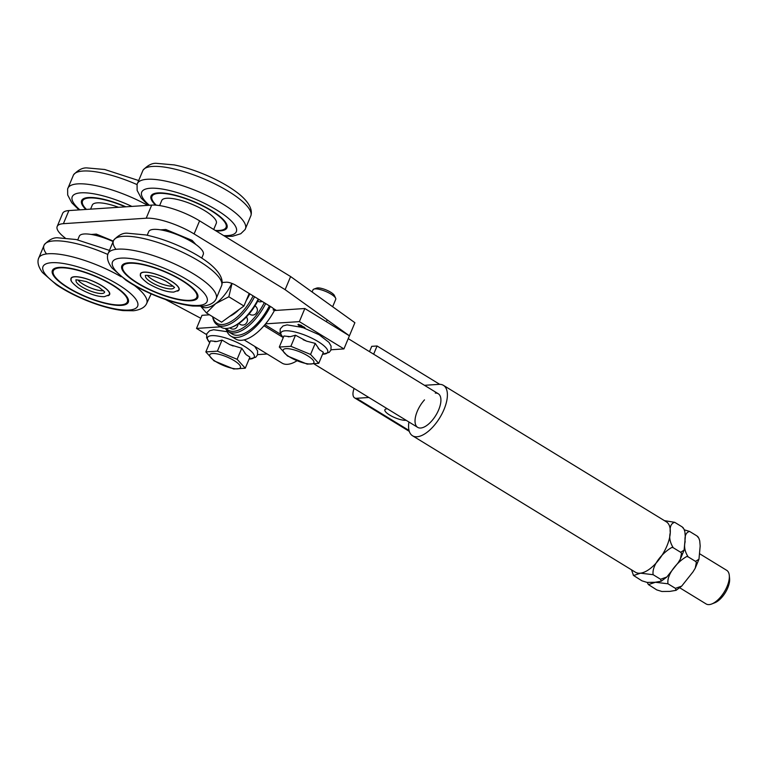 <?xml version="1.0" encoding="UTF-8"?>
<svg xmlns="http://www.w3.org/2000/svg" width="768" height="768" viewBox="0 0 768 768"><rect width="100%" height="100%" fill="white"/><g stroke="black" fill="none" stroke-linecap="round" stroke-linejoin="round"><path stroke-width="1.15" d="M199.584 220.838A36.95 10.243 -157.3 0 0 151.69 205.104L68.88 210.576A36.95 10.243 -157.3 0 0 62.65 213.379L57.178 226.483A36.95 10.243 22.7 0 1 63.398 223.68L146.208 218.208A36.95 10.243 22.7 0 1 194.112 233.933L285.13 289.661L290.611 276.557L199.584 220.838L194.112 233.933M65.117 237.926A36.95 10.243 22.7 0 1 57.178 226.483M165.35 299.434L200.755 318.259M222.106 282.49L226.339 282.211A7.392 2.045 -157.3 0 1 235.92 285.35L271.21 306.96A7.392 2.045 -157.3 0 1 273.283 308.515C274.435 309.85 274.378 310.31 273.101 309.878M290.611 276.557L354.893 322.704L349.411 335.808L285.13 289.661M160.598 229.853L165.821 229.507L192.106 240.374L195.926 244.55M91.152 234.451L96.365 234.106L113.203 241.056M101.549 285.638A20.698 5.741 22.7 0 1 109.075 294.883L104.342 296.669C97.44 296.803 88.838 293.914 78.528 288C72.432 283.363 69.955 280.358 71.117 279.005A20.698 5.741 22.7 0 1 81.638 277.555A20.698 5.741 22.7 0 1 101.549 285.638M76.291 280.166A15.398 4.272 -157.3 0 0 76.128 280.435A15.398 4.272 -157.3 0 0 81.984 286.934A15.398 4.272 -157.3 0 0 104.534 292.32A15.398 4.272 -157.3 0 0 104.621 292.013M77.942 279.984A15.398 4.272 -157.3 0 0 83.126 284.198A15.398 4.272 -157.3 0 0 103.584 290.707M97.037 234.384L96.538 235.584M140.659 273.888A20.698 5.741 22.7 0 1 162.864 276.854A20.698 5.741 22.7 0 1 178.531 290.285L173.798 292.08C166.896 292.214 158.294 289.315 147.984 283.411C141.888 278.765 139.411 275.77 140.563 274.406A20.698 5.741 22.7 0 1 140.659 273.888M145.738 275.568A15.398 4.272 -157.3 0 0 145.584 275.846A15.398 4.272 -157.3 0 0 145.555 275.904A15.398 4.272 -157.3 0 0 158.246 285.773A15.398 4.272 -157.3 0 0 173.99 287.731A15.398 4.272 -157.3 0 0 174.01 287.664A15.398 4.272 -157.3 0 0 174.077 287.424M147.398 275.386A15.398 4.272 -157.3 0 0 159.283 282.998A15.398 4.272 -157.3 0 0 173.04 286.118M166.493 229.786L165.984 230.995M191.462 240.106L190.954 241.325M216.01 230.89A41.136 11.405 -157.3 0 0 226.963 227.789A41.136 11.405 -157.3 0 0 211.315 210.442A41.136 11.405 -157.3 0 0 151.056 196.032A41.136 11.405 -157.3 0 0 155.597 205.133M215.261 230.429A40.157 11.136 -157.3 0 0 226.061 227.405A40.157 11.136 -157.3 0 0 210.787 210.47A40.157 11.136 -157.3 0 0 151.968 196.416A40.157 11.136 -157.3 0 0 156.278 205.181M213.706 229.478L216.288 223.325A29.558 8.198 -157.3 0 0 205.046 210.854A29.558 8.198 -157.3 0 0 161.741 200.506L159.619 205.584M125.904 206.813A41.136 11.405 -157.3 0 0 81.61 200.63A41.136 11.405 -157.3 0 0 85.862 209.453M125.309 206.851A40.157 11.136 -157.3 0 0 82.512 201.014A40.157 11.136 -157.3 0 0 86.458 209.414M118.541 207.293A29.558 8.198 -157.3 0 0 92.285 205.094L90.595 209.146M68.026 287.856A41.136 11.405 22.7 0 1 52.378 270.499A41.136 11.405 22.7 0 1 94.733 275.856A41.136 11.405 22.7 0 1 128.285 302.256A41.136 11.405 22.7 0 1 68.026 287.856M77.75 239.846L79.277 236.218A29.558 8.198 22.7 0 1 112.963 241.478M71.27 280.368A20.938 5.808 22.7 0 1 72.48 277.094A20.938 5.808 22.7 0 1 92.573 281.021A20.938 5.808 22.7 0 1 109.478 292.57A20.938 5.808 22.7 0 1 108 295.728M68.563 287.818A40.157 11.136 22.7 0 1 53.29 270.883A40.157 11.136 22.7 0 1 94.627 276.106A40.157 11.136 22.7 0 1 127.373 301.872A40.157 11.136 22.7 0 1 68.563 287.818M137.482 283.258A41.136 11.405 22.7 0 1 121.834 265.91A41.136 11.405 22.7 0 1 164.189 271.258A41.136 11.405 22.7 0 1 197.741 297.658A41.136 11.405 22.7 0 1 137.482 283.258M147.206 235.248L148.723 231.619A29.558 8.198 22.7 0 1 179.165 235.469A29.558 8.198 22.7 0 1 203.27 254.438L201.754 258.067M140.726 275.77A20.938 5.808 22.7 0 1 141.936 272.506A20.938 5.808 22.7 0 1 162.029 276.432A20.938 5.808 22.7 0 1 178.925 287.981A20.938 5.808 22.7 0 1 177.446 291.13M138.019 283.229A40.157 11.136 22.7 0 1 122.746 266.294A40.157 11.136 22.7 0 1 164.083 271.517A40.157 11.136 22.7 0 1 196.829 297.283A40.157 11.136 22.7 0 1 138.019 283.229M302.486 326.698L304.522 327.936L304.291 327.283L302.39 326.909L302.64 327.571L302.486 326.698M304.435 328.157L304.205 327.504L304.435 328.157M299.462 325.757L299.098 324.902L299.462 325.757L301.757 326.515L301.382 325.651L299.194 324.682L299.549 325.536L299.194 324.682L301.478 325.43L301.843 326.294M301.757 326.515L301.478 325.43M302.045 327.61L298.877 325.805L298.454 324.499L302.89 326.429M302.88 326.554L304.762 327.446L305.098 328.56M297.898 324.72L298.454 324.499M298.541 324.278L298.973 325.584L302.141 327.389M274.368 310.598A49.267 23.021 121.5 0 1 275.894 310.435L304.838 308.515L299.357 321.619L265.603 323.846M331.056 349.766L343.939 348.912L349.411 335.808L304.838 308.515M299.357 321.619L343.939 348.912M244.138 339.898L282.086 363.13A35.722 16.694 -58.5 0 0 297.043 360.73M257.597 354.624L267.158 353.99M220.445 326.842L196.512 328.426L201.994 315.322L209.52 314.822M206.525 334.55L196.512 328.426M711.83 603.946L714.806 602.765A16.685 7.795 -58.5 0 0 729.6 578.602L729.293 575.405A19.709 9.206 121.5 0 1 711.83 603.946A19.709 9.206 121.5 0 1 709.104 604.598A19.709 9.206 121.5 0 1 706.118 603.946L679.709 587.77M699.792 553.853L726.701 570.326A19.709 9.206 121.5 0 1 729.293 575.405M232.013 283.45L228.835 296.774L215.664 303.648A29.558 13.814 -58.5 0 0 231.83 283.382M201.139 306.307A29.558 13.814 -58.5 0 0 215.664 303.648L206.477 312.96L200.813 306.326M249.178 293.472L243.936 306.019L221.578 322.205L206.477 312.96M243.936 306.019L228.835 296.774M249.85 293.885A27.715 12.95 121.5 0 1 246.288 300.384M239.059 309.542A27.715 12.95 121.5 0 1 229.699 316.32M254.957 305.904A4.925 4.925 0 0 1 257.405 310.118A3.254 1.526 121.5 0 1 254.678 314.563A4.925 4.925 0 0 1 249.187 313.824M246.374 316.973A4.925 4.925 0 0 1 247.526 320.093A3.254 1.526 121.5 0 1 244.8 324.547A4.925 4.925 0 0 1 238.944 323.443M238.042 324.058A4.925 4.925 0 0 1 238.042 324.134A3.254 1.526 121.5 0 1 235.315 328.589A4.925 4.925 0 0 1 229.862 327.878M264.259 302.707A35.722 16.694 121.5 0 1 226.272 328.474M225.408 328.474A36.95 17.27 -58.5 0 0 228.499 331.766A36.95 17.27 -58.5 0 0 265.69 303.581M269.405 305.856A36.95 17.27 121.5 0 1 242.909 334.042A36.95 17.27 121.5 0 1 232.214 334.042L228.499 331.766M253.114 295.882A35.722 16.694 121.5 0 1 229.718 322.272A35.722 16.694 121.5 0 1 212.813 316.838M258.259 299.03A36.95 17.27 121.5 0 1 231.763 327.226A36.95 17.27 121.5 0 1 221.069 327.216L217.354 324.941A36.95 17.27 -58.5 0 0 254.544 296.755M231.763 327.226L232.982 326.736A35.722 16.694 -58.5 0 0 258.682 299.29M212.65 316.742A36.95 17.27 -58.5 0 0 217.354 324.941M226.541 330.096A39.418 18.413 -58.5 0 0 230.928 336.144L235.574 338.986A39.418 18.413 -58.5 0 0 274.925 309.523M230.928 336.144A39.418 18.413 -58.5 0 0 270.394 306.461M633.494 575.357L631.488 569.808M664.406 520.637L674.707 522.326C671.098 523.325 669.619 526.81 670.272 532.762C669.005 537.542 669.994 542.534 673.248 547.738L671.914 547.421C662.88 552.317 651.533 565.325 653.146 574.704L640.56 573.178L633.6 575.51L641.923 580.81L647.05 582.403L654.96 582.298L661.21 581.232L660.576 579.254L666.826 577.018L678.125 562.8L680.371 559.104L681.504 553.286L680.678 552.278L684.106 550.118L685.315 536.909L684.864 531.677L683.99 529.142L682.138 526.877L683.136 527.789M674.707 522.326L682.138 526.877M673.248 547.738L680.678 552.288M653.146 574.704L660.576 579.254M648.355 584.448L647.203 582.422M675.437 588.355L668.006 583.805A34.138 15.946 -58.5 0 0 668.006 583.795L655.421 582.278L648.461 584.611L656.784 589.91L661.91 591.494L669.821 591.398L676.07 590.333L675.437 588.346L681.686 586.118L692.986 571.891L695.232 568.205L696.365 562.387L695.539 561.379L698.966 559.21L700.176 546.01L699.725 540.778L698.851 538.234L696.998 535.978L697.997 536.88M684.288 529.814L689.568 531.427C685.958 532.426 684.48 535.901 685.133 541.862C683.866 546.643 684.854 551.635 688.109 556.829A34.138 15.946 -58.5 0 0 688.109 556.829L686.774 556.512C677.741 561.418 666.394 574.426 668.006 583.795M689.568 531.427L696.998 535.968M688.109 556.838L695.539 561.379M335.635 298.214L334.406 295.536A10.051 2.784 -157.3 0 0 330.672 292.205A10.051 2.784 -157.3 0 0 316.656 288.106L313.882 289.114A12.317 3.418 22.7 0 1 331.056 294.134A12.317 3.418 22.7 0 1 335.635 298.214A12.317 3.418 22.7 0 1 335.741 299.328L332.65 306.739M312.106 291.994L313.018 289.824A12.317 3.418 22.7 0 1 313.882 289.114M310.579 354.442L318.73 363.35L307.162 364.118L287.453 355.968L279.302 347.059L290.87 346.301L310.579 354.442L315.216 343.373L319.517 349.747L323.366 352.282L318.73 363.35M289.536 356.918A16.627 4.608 -157.3 0 0 313.92 362.678A16.627 4.608 -157.3 0 0 292.195 349.382A16.627 4.608 -157.3 0 0 289.536 356.918M288.23 336.816A18.566 5.146 22.7 0 1 290.246 336.682L283.93 335.99L279.302 347.059M290.246 336.682L295.498 335.222L290.87 346.301M295.498 335.222L306.595 341.146L315.216 343.373M303.168 339.725A18.566 5.146 22.7 0 1 306.595 341.146M318.106 348.192A18.566 5.146 22.7 0 1 319.517 349.747M237.12 359.299L245.27 368.208L233.702 368.976L213.994 360.835L205.843 351.917L217.411 351.158L237.12 359.299L241.757 348.23L246.058 354.605L249.907 357.139L245.27 368.208M216.077 361.776A16.627 4.608 -157.3 0 0 240.451 367.536A16.627 4.608 -157.3 0 0 218.736 354.24A16.627 4.608 -157.3 0 0 216.077 361.776M214.771 341.674A18.566 5.146 22.7 0 1 216.787 341.539L210.47 340.848L205.843 351.917M216.787 341.539L222.038 340.08L217.411 351.158M222.038 340.08L229.699 344.592L241.757 348.23M229.699 344.592A18.566 5.146 22.7 0 1 233.136 346.003M244.646 353.05A18.566 5.146 22.7 0 1 246.058 354.605M406.099 420.278A12.442 3.446 22.7 0 1 391.142 415.891A12.442 3.446 22.7 0 1 385.594 409.123A12.442 3.446 22.7 0 1 387.37 408.806M369.504 351.648L371.722 346.339L377.069 345.984L439.709 384.336M377.069 345.984L373.642 354.182M368.87 397.478L356.486 398.304A12.317 5.76 121.5 0 1 354.614 397.891A12.317 5.76 121.5 0 1 354.125 388.454M424.493 399.869A19.709 9.206 -58.5 0 0 417.686 427.363A19.709 9.206 -58.5 0 0 435.83 415.363A19.709 9.206 -58.5 0 0 438.269 393.754A19.709 9.206 -58.5 0 0 435.283 393.091M412.541 435.773L635.453 572.237A29.558 13.814 -58.5 0 0 662.669 554.237A29.558 13.814 -58.5 0 0 666.326 521.808L443.414 385.344A29.558 13.814 121.5 0 1 439.757 417.773A29.558 13.814 121.5 0 1 412.541 435.773A29.558 13.814 121.5 0 1 408.912 421.987M424.483 385.315L438.941 384.355A29.558 13.814 121.5 0 1 443.414 385.344M151.69 205.104L146.208 218.208M276.365 310.397L273.283 308.515M63.398 223.68L68.88 210.576M152.544 166.435A58.589 16.243 -157.3 0 0 142.992 170.246C147.84 165.053 152.563 162.768 157.171 163.402L174.173 164.909C184.061 166.896 194.515 170.227 205.536 174.874C219.379 180.797 230.688 187.286 239.462 194.352C248.726 202.109 252.566 209.136 250.992 215.424A58.589 16.243 -157.3 0 0 215.28 184.109A58.589 16.243 -157.3 0 0 152.544 166.435M245.078 229.565A58.589 16.243 -157.3 0 0 212.093 198.058A58.589 16.243 -157.3 0 0 147.178 179.28A58.589 16.243 -157.3 0 0 137.078 184.378L137.136 190.406L141.245 198.182L148.445 205.315M223.738 235.622A51.274 14.218 -157.3 0 0 219.274 211.622A51.274 14.218 -157.3 0 0 150.346 188.246A51.274 14.218 -157.3 0 0 149.328 205.258M137.03 184.579A58.589 16.243 -157.3 0 0 83.088 171.034A58.589 16.243 -157.3 0 0 73.536 174.845C78.384 169.651 83.107 167.366 87.715 167.99L104.717 169.498L138.24 180.403M147.734 205.363A58.589 16.243 -157.3 0 0 77.722 183.878A58.589 16.243 -157.3 0 0 67.632 188.976L67.69 194.995L71.798 202.781L78.989 209.914M131.885 206.41A51.274 14.218 -157.3 0 0 80.899 192.835A51.274 14.218 -157.3 0 0 79.882 209.856M51.667 262.704A51.274 14.218 22.7 0 1 133.738 296.621A51.274 14.218 22.7 0 1 85.584 299.808A51.274 14.218 22.7 0 1 51.667 262.704M134.429 285.485A58.589 16.243 22.7 0 1 146.4 304.022C144.518 307.565 140.266 309.802 133.642 310.752L123.302 310.618C112.109 309.322 99.542 305.827 85.613 300.125C74.554 295.546 64.848 290.438 56.486 284.803L42.451 272.506C38.582 267.254 37.238 262.694 38.4 258.845A58.589 16.243 22.7 0 1 48.49 253.747A58.589 16.243 22.7 0 1 121.152 276.739M46.522 253.939A58.589 16.243 22.7 0 1 44.314 244.714A58.589 16.243 22.7 0 1 53.866 240.902A58.589 16.243 22.7 0 1 107.808 254.458M121.123 258.115A51.274 14.218 22.7 0 1 203.194 292.032A51.274 14.218 22.7 0 1 155.04 295.21A51.274 14.218 22.7 0 1 121.123 258.115M117.946 249.149A58.589 16.243 22.7 0 1 182.851 267.926A58.589 16.243 22.7 0 1 215.856 299.434C213.965 302.966 209.712 305.213 203.098 306.154L192.758 306.019C181.555 304.733 168.998 301.238 155.059 295.536C144.01 290.957 134.304 285.84 125.942 280.205L111.907 267.907C108.038 262.656 106.694 258.106 107.856 254.256A58.589 16.243 22.7 0 1 117.946 249.149M115.968 249.35A58.589 16.243 22.7 0 1 113.76 240.125A58.589 16.243 22.7 0 1 123.322 236.314A58.589 16.243 22.7 0 1 186.048 253.978A58.589 16.243 22.7 0 1 221.76 285.302L215.856 299.434M280.627 334.31L264.912 324.682M282.739 337.258L263.981 325.776M283.2 337.747A25.334 7.027 22.7 0 1 290.698 331.123A25.334 7.027 22.7 0 1 321.014 343.498A25.334 7.027 22.7 0 1 323.443 354.173A25.334 7.027 22.7 0 1 322.56 354.211L329.165 352.397L330.931 350.093L331.075 346.07L328.973 342.384L319.123 334.742L302.63 327.466L287.088 324.874L283.037 325.949L280.224 328.944L280.099 332.986L283.2 337.747M209.741 342.605A25.334 7.027 22.7 0 1 217.238 335.981A25.334 7.027 22.7 0 1 247.555 348.355A25.334 7.027 22.7 0 1 249.984 359.03A25.334 7.027 22.7 0 1 249.101 359.069M356.486 398.304L409.037 430.474M76.387 280.051L76.214 280.195C74.602 279.456 77.933 279.907 86.189 281.558L99.005 287.28L104.63 291.869M174.086 287.28L174.106 287.501C175.757 288.125 173.098 286.07 166.128 281.347C152.4 274.08 143.194 275.376 145.661 275.597L145.834 275.462M142.992 170.246L137.078 184.378M250.992 215.424L245.078 229.555L240.758 233.741L232.512 236.266L225.005 236.4M152.928 194.131L151.968 196.416M227.021 225.12L226.061 227.405M73.536 174.845L67.632 188.976M83.472 198.72L82.512 201.014M146.4 304.022L151.152 293.875M38.4 258.845L44.314 244.714C49.152 239.52 53.875 237.235 58.483 237.869L76.243 239.53L109.018 250.272M127.373 301.872L128.333 299.587M53.29 270.883L54.25 268.598M107.856 254.256L113.76 240.125C118.608 234.931 123.331 232.646 127.939 233.27L145.699 234.931C159.139 237.792 172.925 242.717 187.037 249.706C196.205 254.304 203.856 259.075 210 264.029C219.523 271.978 223.44 279.072 221.77 285.302M196.829 297.283L197.789 294.989M122.746 266.294L123.696 264M314.534 364.224L417.686 427.363M348.23 338.63L438.269 393.754M257.693 301.21A4.925 4.925 0 0 0 262.138 301.402M633.149 574.886L633.6 575.51M684.106 550.118L680.362 559.104M666.816 577.018L661.21 581.232M683.04 527.626L683.482 528.25M648.01 583.987L648.461 584.611M698.966 559.21L695.222 568.205M681.677 586.118L676.07 590.333M697.901 536.726L698.342 537.35M326.381 321.706L327.168 319.834M254.765 346.406L257.616 350.928L257.472 354.95L255.706 357.254L249.091 359.069M209.731 342.605L206.63 337.843L206.765 333.802L209.578 330.806L213.629 329.731L227.165 331.709M354.614 397.891L409.296 431.366"/></g></svg>
